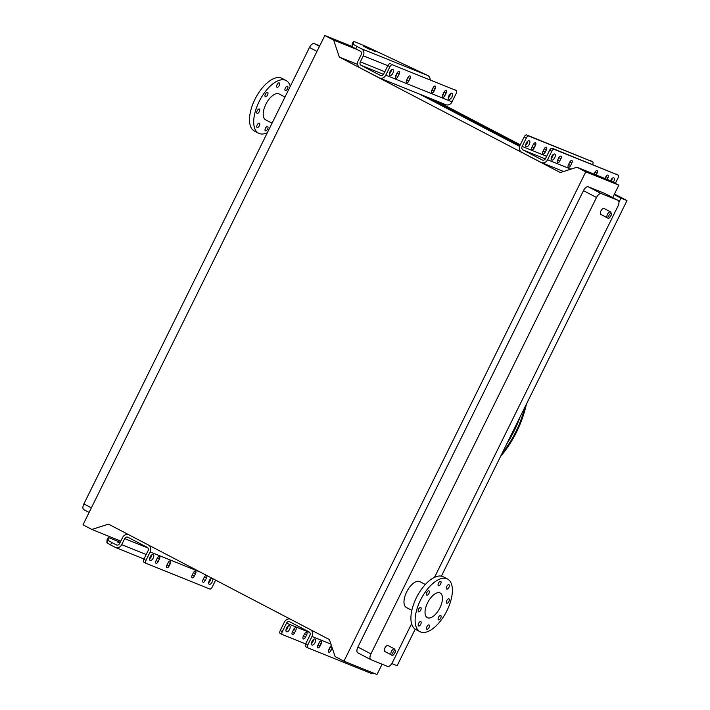 <?xml version="1.0" encoding="UTF-8"?>
<svg xmlns="http://www.w3.org/2000/svg" width="710" height="710" viewBox="0 0 710 710"><rect width="100%" height="100%" fill="white"/><g stroke="black" fill="none" stroke-linecap="round" stroke-linejoin="round"><path stroke-width="1.06" d="M83.798 509.656L89.114 512.434L83.904 509.7A5.405 2.583 -62.4 0 1 83.798 509.656A5.405 2.583 -62.4 0 1 83.895 503.896L309.471 47.481A5.405 2.583 -62.4 0 1 314.264 43.612L319.731 45.813M339.318 57.075L560.279 172.539L576.928 167.232L585.768 171.855L343.933 661.179L335.093 656.555L329.44 639.595L108.479 524.14L91.83 529.447L82.99 524.823L324.825 35.5L333.664 40.115L339.318 57.075L357.662 64.468M352.098 46.487L324.825 35.5M415.208 629.149L397.13 665.714L391.831 663.575M618.969 202.155L620.948 198.143L627.01 200.584L441.398 576.138M627.01 200.584L614.461 194.025M520.279 144.813L435.674 100.607M620.948 198.143L614.177 194.602M519.995 145.39L429.612 98.166M519.614 146.402L419.548 94.111M120.798 541.118L91.83 529.447M357.281 49.629L333.664 40.115M585.768 171.855L618.836 185.177L609.996 180.553L576.928 167.232M370.726 659.581L357.893 652.872A5.405 2.583 -62.4 0 1 357.778 652.827A5.405 2.583 -62.4 0 1 357.884 647.067L583.46 190.653A5.405 2.583 -62.4 0 1 588.253 186.783L604.929 193.502A5.405 2.583 -62.4 0 1 605.044 193.555A5.405 2.583 -62.4 0 1 605.151 193.617M382.095 664.187L376.992 674.5L343.933 661.179M618.836 185.177L612.712 197.566M357.884 647.067L370.931 653.883L596.506 197.469L583.46 190.653M411.596 623.726L392.417 662.536A5.405 2.583 117.6 0 1 387.624 666.415L370.939 659.688A5.405 2.583 117.6 0 1 370.833 659.643L357.778 652.827M588.253 186.783L601.299 193.599L617.984 200.318A5.405 2.583 117.6 0 1 618.091 200.371A5.405 2.583 117.6 0 1 617.984 206.131L434.52 577.337M391.414 654.931L384.891 651.523A3.381 1.615 -62.4 0 1 384.989 647.857A3.381 1.615 -62.4 0 1 387.953 645.505A3.381 1.615 -62.4 0 1 388.024 645.541L394.547 648.949L395.594 651.079C394.112 654.78 392.719 656.067 391.414 654.931A3.381 1.615 -62.4 0 1 391.512 651.265A3.381 1.615 -62.4 0 1 394.476 648.913A3.381 1.615 -62.4 0 1 394.547 648.949M607.423 217.881L600.9 214.473A3.381 1.615 -62.4 0 1 600.997 210.808A3.381 1.615 -62.4 0 1 603.953 208.456A3.381 1.615 -62.4 0 1 604.024 208.483L610.547 211.899L611.603 214.029C610.112 217.73 608.718 219.017 607.423 217.881A3.381 1.615 -62.4 0 1 607.52 214.216A3.381 1.615 -62.4 0 1 610.485 211.864A3.381 1.615 -62.4 0 1 610.547 211.899M411.836 610.351L406.368 607.494A14.591 6.958 -62.4 0 1 406.803 591.652A14.591 6.958 -62.4 0 1 419.583 581.499A14.591 6.958 -62.4 0 1 419.885 581.632L425.352 584.49M601.299 193.599A5.405 2.583 117.6 0 0 596.506 197.469M370.931 653.883A5.405 2.583 117.6 0 0 370.833 659.643M284.985 97.021L279.101 93.951A14.591 6.958 117.6 0 0 266.17 103.66A14.591 6.958 117.6 0 0 265.584 119.812L272.054 123.194M290.283 86.3A29.722 14.182 117.6 0 0 286.103 80.541L281.897 78.34A29.722 14.182 117.6 0 0 255.564 98.113A29.722 14.182 117.6 0 0 254.366 131.022L258.582 133.223A29.722 14.182 117.6 0 0 267.359 132.681M286.103 80.541A29.722 14.182 117.6 0 0 259.771 100.314A29.722 14.182 117.6 0 0 258.582 133.223M267.608 129.105A2.432 1.163 117.6 0 0 267.661 126.513A2.432 1.163 117.6 0 0 267.608 126.487A2.432 1.163 117.6 0 0 265.478 128.182A2.432 1.163 117.6 0 0 265.407 130.826A2.432 1.163 117.6 0 0 267.608 129.105M259.345 125.776A2.432 1.163 117.6 0 0 259.39 123.185A2.432 1.163 117.6 0 0 259.336 123.158A2.432 1.163 117.6 0 0 257.206 124.853A2.432 1.163 117.6 0 0 257.135 127.489A2.432 1.163 117.6 0 0 259.345 125.776M259.319 111.63A2.432 1.163 117.6 0 0 259.372 109.038A2.432 1.163 117.6 0 0 259.319 109.02A2.432 1.163 117.6 0 0 257.189 110.707A2.432 1.163 117.6 0 0 257.118 113.351A2.432 1.163 117.6 0 0 259.319 111.63M267.563 94.962A2.432 1.163 117.6 0 0 267.608 92.371A2.432 1.163 117.6 0 0 267.555 92.344A2.432 1.163 117.6 0 0 265.425 94.039A2.432 1.163 117.6 0 0 265.354 96.684A2.432 1.163 117.6 0 0 267.563 94.962M279.234 85.528A2.432 1.163 117.6 0 0 279.279 82.937A2.432 1.163 117.6 0 0 279.225 82.919A2.432 1.163 117.6 0 0 277.095 84.605A2.432 1.163 117.6 0 0 277.024 87.25A2.432 1.163 117.6 0 0 279.234 85.528M287.497 88.856A2.432 1.163 117.6 0 0 287.55 86.265A2.432 1.163 117.6 0 0 287.497 86.247A2.432 1.163 117.6 0 0 285.367 87.933A2.432 1.163 117.6 0 0 285.296 90.578A2.432 1.163 117.6 0 0 287.497 88.856M439.907 592.877A13.916 6.638 -62.4 0 1 440.191 593.01A13.916 6.638 -62.4 0 1 439.632 608.417A13.916 6.638 -62.4 0 1 427.305 617.673A13.916 6.638 -62.4 0 1 427.713 602.559A13.916 6.638 -62.4 0 1 439.907 592.877M446.75 589.06A2.432 1.163 117.6 0 0 448.889 587.374A2.432 1.163 117.6 0 0 448.96 584.729A2.432 1.163 117.6 0 0 446.803 586.345A2.432 1.163 117.6 0 0 446.705 589.043A2.432 1.163 117.6 0 0 446.75 589.06M438.487 585.732A2.432 1.163 117.6 0 0 440.617 584.037A2.432 1.163 117.6 0 0 440.688 581.401A2.432 1.163 117.6 0 0 438.531 583.016A2.432 1.163 117.6 0 0 438.434 585.706A2.432 1.163 117.6 0 0 438.487 585.732M426.817 595.166A2.432 1.163 117.6 0 0 428.946 593.471A2.432 1.163 117.6 0 0 429.017 590.835A2.432 1.163 117.6 0 0 426.861 592.451A2.432 1.163 117.6 0 0 426.763 595.14A2.432 1.163 117.6 0 0 426.817 595.166M418.572 611.834A2.432 1.163 117.6 0 0 420.711 610.139A2.432 1.163 117.6 0 0 420.781 607.503A2.432 1.163 117.6 0 0 418.625 609.118A2.432 1.163 117.6 0 0 418.527 611.816A2.432 1.163 117.6 0 0 418.572 611.834M418.598 625.98A2.432 1.163 117.6 0 0 420.728 624.285A2.432 1.163 117.6 0 0 420.799 621.64A2.432 1.163 117.6 0 0 418.643 623.265A2.432 1.163 117.6 0 0 418.545 625.954A2.432 1.163 117.6 0 0 418.598 625.98M426.861 629.308A2.432 1.163 117.6 0 0 428.991 627.613A2.432 1.163 117.6 0 0 429.071 624.977A2.432 1.163 117.6 0 0 426.914 626.593A2.432 1.163 117.6 0 0 426.817 629.282A2.432 1.163 117.6 0 0 426.861 629.308M438.531 619.874A2.432 1.163 117.6 0 0 440.67 618.188A2.432 1.163 117.6 0 0 440.741 615.543A2.432 1.163 117.6 0 0 438.585 617.159A2.432 1.163 117.6 0 0 438.487 619.857A2.432 1.163 117.6 0 0 438.531 619.874M446.776 603.207A2.432 1.163 117.6 0 0 448.906 601.512A2.432 1.163 117.6 0 0 448.977 598.876A2.432 1.163 117.6 0 0 446.821 600.491A2.432 1.163 117.6 0 0 446.723 603.18A2.432 1.163 117.6 0 0 446.776 603.207M446.909 578.721A29.722 14.182 -62.4 0 1 447.513 579.005A29.722 14.182 -62.4 0 1 446.324 611.913A29.722 14.182 -62.4 0 1 419.992 631.678A29.722 14.182 -62.4 0 1 420.861 599.4A29.722 14.182 -62.4 0 1 446.909 578.721M419.992 631.678L415.776 629.486A29.722 14.182 -62.4 0 1 416.655 597.199A29.722 14.182 -62.4 0 1 442.703 576.52A29.722 14.182 -62.4 0 1 443.306 576.804L447.513 579.005M391.405 69.935A3.381 1.615 -62.4 0 1 389.293 73.991M450.459 93.729A3.381 1.615 -62.4 0 1 448.347 97.776M430.18 79.76A5.405 4.739 111.9 0 0 427.731 75.473L365.881 46.372L354.379 41.642L353.429 41.349L353.278 44.277L356.952 46.416L355.754 48.83L360.281 51.2A2.698 2.37 111.9 0 1 361.195 54.723L358.204 60.767A5.405 4.739 -68.1 0 0 360.014 67.814L379.167 77.816A5.405 4.739 -68.1 0 0 379.539 77.985L445.791 104.681A5.405 4.739 -68.1 0 0 452.021 101.867L456.21 93.4A2.698 1.287 117.6 0 0 456.255 90.525A2.698 1.287 117.6 0 0 456.202 90.498L392.346 64.77A2.698 1.287 117.6 0 0 389.95 66.704L387.846 65.604A2.698 1.287 -62.4 0 1 390.243 63.669M356.952 46.416L361.479 48.777A5.405 4.739 111.9 0 1 363.298 55.824L360.307 61.868A2.698 2.37 -68.1 0 0 361.212 65.391L380.365 75.393A2.698 2.37 -68.1 0 0 383.666 74.08L387.846 65.604M456.202 90.498L392.346 64.77M446.128 93.117A2.432 1.163 117.6 0 0 446.173 90.525A2.432 1.163 117.6 0 0 443.972 92.238L442.774 94.661A2.432 1.163 117.6 0 0 442.729 97.252A2.432 1.163 117.6 0 0 444.939 95.53L446.128 93.117L444.078 92.043M435.212 88.714A2.432 1.163 117.6 0 0 435.257 86.123A2.432 1.163 117.6 0 0 433.047 87.845L431.849 90.259A2.432 1.163 117.6 0 0 431.804 92.85A2.432 1.163 117.6 0 0 434.014 91.129L435.212 88.714L433.153 87.641M399.082 74.159A2.432 1.163 117.6 0 0 399.127 71.568A2.432 1.163 117.6 0 0 396.917 73.29L395.727 75.704A2.432 1.163 117.6 0 0 395.683 78.295A2.432 1.163 117.6 0 0 397.884 76.573L399.082 74.159L397.023 73.086M410.007 78.553A2.432 1.163 117.6 0 0 410.052 75.97A2.432 1.163 117.6 0 0 407.842 77.683L406.644 80.106A2.432 1.163 117.6 0 0 406.599 82.697A2.432 1.163 117.6 0 0 408.809 80.975L410.007 78.553L407.948 77.479M389.905 75.535A3.381 1.615 117.6 0 0 392.87 73.192A3.381 1.615 117.6 0 0 392.967 69.518A3.381 1.615 117.6 0 0 389.976 71.763A3.381 1.615 117.6 0 0 389.834 75.508A3.381 1.615 117.6 0 0 389.905 75.535M451.95 93.276A3.381 1.615 117.6 0 0 448.986 95.628A3.381 1.615 117.6 0 0 448.889 99.302A3.381 1.615 117.6 0 0 448.96 99.329A3.381 1.615 117.6 0 0 451.915 96.977A3.381 1.615 117.6 0 0 452.021 93.312A3.381 1.615 117.6 0 0 451.95 93.276M379.539 77.985A5.405 4.739 -68.1 0 0 385.77 75.18L389.95 66.704M355.754 48.83L352.089 46.7L353.278 44.277M352.231 43.771L353.429 41.358L352.231 43.763L352.089 46.7M363.192 46.07L369.99 49.522L363.192 46.07M375.51 51.794L368.721 48.342L375.51 51.794M158.197 561.548L159.395 559.125A2.432 1.163 117.6 0 0 159.439 556.534A2.432 1.163 117.6 0 0 157.238 558.255L156.04 560.669A2.432 1.163 117.6 0 0 155.996 563.261A2.432 1.163 117.6 0 0 158.197 561.548L156.138 560.465M169.122 565.941L170.32 563.527A2.432 1.163 117.6 0 0 170.364 560.935A2.432 1.163 117.6 0 0 168.155 562.657L166.957 565.071A2.432 1.163 117.6 0 0 166.912 567.663A2.432 1.163 117.6 0 0 169.122 565.941L167.063 564.867M205.252 580.505L206.441 578.082A2.432 1.163 117.6 0 0 206.495 575.49A2.432 1.163 117.6 0 0 204.285 577.212L203.087 579.626A2.432 1.163 117.6 0 0 203.042 582.218A2.432 1.163 117.6 0 0 205.252 580.505L203.193 579.422M194.327 576.103L195.525 573.68A2.432 1.163 117.6 0 0 195.57 571.088A2.432 1.163 117.6 0 0 193.36 572.81L192.17 575.233A2.432 1.163 117.6 0 0 192.117 577.816A2.432 1.163 117.6 0 0 194.327 576.103L192.268 575.02M153.209 554.457A3.381 1.615 117.6 0 0 150.254 556.809A3.381 1.615 117.6 0 0 150.147 560.474A3.381 1.615 117.6 0 0 150.218 560.509A3.381 1.615 117.6 0 0 153.182 558.158A3.381 1.615 117.6 0 0 153.28 554.483A3.381 1.615 117.6 0 0 153.209 554.457M211.917 578.188A3.381 1.615 117.6 0 0 209.148 580.913A3.381 1.615 117.6 0 0 209.201 584.268A3.381 1.615 117.6 0 0 209.273 584.294A3.381 1.615 117.6 0 0 212.024 582.324A3.381 1.615 117.6 0 0 212.645 578.57M215.645 580.141L212.219 587.081A2.698 1.287 117.6 0 1 209.823 589.016L145.967 563.287A2.698 1.287 117.6 0 1 145.914 563.261L143.81 562.16A2.698 1.287 -62.4 0 1 143.855 559.285L145.958 560.385A2.698 1.287 117.6 0 0 145.914 563.261M148.993 545.307A5.405 4.739 111.9 0 1 150.147 551.918L145.958 560.385M151.718 554.909A3.381 1.615 -62.4 0 1 149.606 558.956M210.772 578.703A3.381 1.615 -62.4 0 1 208.66 582.75M145.861 563.234L143.864 562.187A2.698 1.287 -62.4 0 1 143.81 562.16M120.23 542.262L108.239 537.452L108.097 540.381L111.763 542.511L110.565 544.934L115.091 547.303A5.405 4.739 -68.1 0 0 115.464 547.472A5.405 4.739 -68.1 0 0 121.694 544.659L124.685 538.615A2.698 2.37 111.9 0 1 127.986 537.292L147.139 547.295A2.698 2.37 111.9 0 1 148.044 550.818L143.855 559.285M110.565 544.934L106.899 542.804L107.041 539.866L108.239 537.452L107.041 539.866M111.763 542.511L116.289 544.881A2.698 2.37 -68.1 0 0 119.591 543.558L122.581 537.514A5.405 4.739 111.9 0 1 128.448 534.568M119.866 543.008L117.532 542.032L119.724 543.283M527.77 141.192A3.381 1.615 -62.4 0 1 525.657 145.239M615.366 183.357L618.028 177.962A2.698 1.287 117.6 0 0 618.082 175.086A2.698 1.287 117.6 0 0 618.028 175.059L554.173 149.331A2.698 1.287 117.6 0 0 551.776 151.266L547.596 159.741A5.405 4.739 111.9 0 1 541.366 162.546A5.405 4.739 111.9 0 1 540.993 162.377L521.841 152.375A5.405 4.739 111.9 0 1 520.022 145.328L524.211 136.861A2.698 1.287 -62.4 0 1 526.607 134.927L528.71 136.027A2.698 1.287 117.6 0 0 526.314 137.962L524.211 136.861M592.61 164.569A2.698 1.287 117.6 0 0 592.619 161.773A2.698 1.287 117.6 0 0 592.566 161.756L526.607 134.927M592.566 161.756L528.71 136.027M533.281 144.538A2.432 1.163 -62.4 0 1 535.491 142.816A2.432 1.163 -62.4 0 1 535.447 145.408L534.248 147.831A2.432 1.163 -62.4 0 1 532.038 149.553A2.432 1.163 -62.4 0 1 532.083 146.961L533.281 144.538M544.206 148.94A2.432 1.163 -62.4 0 1 546.416 147.218A2.432 1.163 -62.4 0 1 546.363 149.81L545.173 152.233A2.432 1.163 -62.4 0 1 542.964 153.955A2.432 1.163 -62.4 0 1 543.008 151.363L544.206 148.94M526.27 146.792A3.381 1.615 117.6 0 0 529.225 144.441A3.381 1.615 117.6 0 0 529.332 140.775A3.381 1.615 117.6 0 0 526.332 143.021A3.381 1.615 117.6 0 0 526.199 146.757A3.381 1.615 117.6 0 0 526.27 146.792M551.776 151.266L549.673 150.165L545.493 158.641A2.698 2.37 111.9 0 1 542.191 159.954L523.039 149.952A2.698 2.37 111.9 0 1 522.134 146.429L526.314 137.962M612.286 178.29A3.381 1.615 -62.4 0 1 611.203 181.183M553.232 154.496A3.381 1.615 -62.4 0 1 551.12 158.552M549.673 150.165A2.698 1.287 -62.4 0 1 552.069 148.23L554.173 149.331M618.028 175.059L552.069 148.23M604.947 178.521L605.799 176.799A2.432 1.163 -62.4 0 1 608 175.086A2.432 1.163 -62.4 0 1 607.955 177.677L607.103 179.39M594.022 174.119L594.873 172.406A2.432 1.163 -62.4 0 1 597.083 170.684A2.432 1.163 -62.4 0 1 597.03 173.275L596.187 174.988M560.909 158.72L559.711 161.135A2.432 1.163 -62.4 0 1 557.501 162.856A2.432 1.163 -62.4 0 1 557.554 160.265L558.743 157.842A2.432 1.163 -62.4 0 1 560.953 156.129A2.432 1.163 -62.4 0 1 560.909 158.72L558.85 157.647M571.825 163.114L570.636 165.536A2.432 1.163 -62.4 0 1 568.426 167.258A2.432 1.163 -62.4 0 1 568.47 164.667L569.668 162.244A2.432 1.163 -62.4 0 1 571.878 160.531A2.432 1.163 -62.4 0 1 571.825 163.114L569.775 162.04M613.307 182.284A3.381 1.615 117.6 0 0 613.839 177.873A3.381 1.615 117.6 0 0 610.529 180.837M551.732 160.096A3.381 1.615 117.6 0 0 554.688 157.753A3.381 1.615 117.6 0 0 554.794 154.079A3.381 1.615 117.6 0 0 551.803 156.324A3.381 1.615 117.6 0 0 551.661 160.07A3.381 1.615 117.6 0 0 551.732 160.096M293.594 629.513L292.405 631.927A2.432 1.163 117.6 0 0 292.351 634.518A2.432 1.163 117.6 0 0 294.561 632.796L295.759 630.382A2.432 1.163 117.6 0 0 295.804 627.791A2.432 1.163 117.6 0 0 293.594 629.513M304.519 633.906L303.321 636.329A2.432 1.163 117.6 0 0 303.276 638.92A2.432 1.163 117.6 0 0 305.486 637.198L306.676 634.784A2.432 1.163 117.6 0 0 306.729 632.193A2.432 1.163 117.6 0 0 304.519 633.906M289.573 625.714A3.381 1.615 -62.4 0 1 289.644 625.741A3.381 1.615 -62.4 0 1 289.547 629.415A3.381 1.615 -62.4 0 1 286.583 631.758A3.381 1.615 -62.4 0 1 286.512 631.731A3.381 1.615 -62.4 0 1 286.609 628.057A3.381 1.615 -62.4 0 1 289.573 625.714M307.687 647.795L305.69 646.748A2.698 1.287 -62.4 0 1 305.628 646.721A2.698 1.287 -62.4 0 1 305.682 643.846L309.871 635.379A2.698 2.37 -68.1 0 0 308.957 631.856L289.813 621.853A2.698 2.37 -68.1 0 0 286.512 623.176L282.323 631.643A2.698 1.287 117.6 0 0 282.269 634.518A2.698 1.287 117.6 0 0 282.332 634.545L305.637 643.934M288.082 626.167A3.381 1.615 -62.4 0 1 285.97 630.214M282.225 634.491L280.228 633.444A2.698 1.287 -62.4 0 1 280.166 633.418A2.698 1.287 -62.4 0 1 280.219 630.542L282.323 631.643M290.275 619.129A5.405 4.739 -68.1 0 0 284.408 622.075L280.219 630.542M305.682 643.846L307.785 644.946L311.974 636.479A5.405 4.739 -68.1 0 0 310.82 629.868M320.024 646.109A2.432 1.163 -62.4 0 1 317.814 647.822A2.432 1.163 -62.4 0 1 317.867 645.23L319.056 642.816A2.432 1.163 -62.4 0 1 321.266 641.094A2.432 1.163 -62.4 0 1 321.222 643.686L320.024 646.109L317.965 645.026M332.218 647.928A2.432 1.163 -62.4 0 1 332.147 648.088L330.949 650.502A2.432 1.163 -62.4 0 1 328.739 652.224A2.432 1.163 -62.4 0 1 328.783 649.632L329.981 647.218A2.432 1.163 -62.4 0 1 331.428 645.559M312.045 645.071A3.381 1.615 117.6 0 0 315.009 642.719A3.381 1.615 117.6 0 0 315.107 639.044A3.381 1.615 117.6 0 0 312.116 641.299A3.381 1.615 117.6 0 0 311.974 645.035A3.381 1.615 117.6 0 0 312.045 645.071M307.785 644.946A2.698 1.287 117.6 0 0 307.732 647.822A2.698 1.287 117.6 0 0 307.794 647.848L371.641 673.577A2.698 1.287 117.6 0 0 373.132 672.947M311.433 643.517A3.381 1.615 117.6 0 0 313.545 639.47M517.448 422.272A110.414 96.924 111.9 0 1 513.605 430.837A110.414 96.924 111.9 0 1 509.141 439.073M506.842 443.732A107.84 94.67 -68.1 0 0 514.217 430.846A107.84 94.67 -68.1 0 0 519.986 417.125M508.404 440.564A107.121 94.039 -68.1 0 0 513.898 430.65A107.121 94.039 -68.1 0 0 518.451 420.249M501.766 454.001A110.006 96.569 -68.1 0 0 515.904 431.724A110.006 96.569 -68.1 0 0 525.063 406.857M314.264 43.612L319.473 46.336M83.895 503.896L91.395 507.819M316.971 51.404L309.471 47.481M617.984 200.318L604.929 193.502M610.937 213.621A2.023 0.967 117.6 0 0 608.807 216.035A2.023 0.967 117.6 0 0 610.369 216.656A2.023 0.967 117.6 0 0 610.937 213.621M394.929 650.679A2.023 0.967 117.6 0 0 392.808 653.085A2.023 0.967 117.6 0 0 394.361 653.715A2.023 0.967 117.6 0 0 394.929 650.679M452.021 101.867L385.77 75.18M427.731 75.473L361.479 48.777M387.802 65.693L363.298 55.824M384.811 71.745L360.307 61.868M383.498 74.372L361.212 65.391M406.75 79.902L408.809 80.975M395.825 75.5L397.884 76.573M431.955 90.055L434.014 91.129M442.88 94.457L444.939 95.53M200.344 572.136L150.147 551.918M147.893 547.96L124.685 538.615M151.292 556.587L150.547 556.285M146.207 554.537L121.694 544.659M106.899 542.804L108.097 540.381M193.466 572.606L195.525 573.68M204.391 577.008L206.441 578.082M168.261 562.453L170.32 563.527M157.345 558.051L159.395 559.125M546.638 156.306L522.134 146.429M545.324 158.934L523.039 149.952M570.938 169.14L547.596 159.741M570.636 165.536L568.577 164.463M559.711 161.135L557.652 160.061M597.03 173.275L594.98 172.202M607.955 177.677L605.905 176.604M545.173 152.233L543.115 151.159M546.363 149.81L544.313 148.736M534.248 147.831L532.189 146.757M535.447 145.408L533.387 144.334M309.72 632.521L286.512 623.176M330.949 644.121L311.974 636.479M330.949 650.502L328.89 649.428M332.147 648.088L330.088 647.014M321.222 643.686L319.163 642.612M306.676 634.784L304.625 633.71M305.486 637.198L303.427 636.125M295.759 630.382L293.7 629.308M294.561 632.796L292.502 631.722M500.443 456.672A109.89 96.471 -68.1 0 0 516.569 431.982A109.89 96.471 -68.1 0 0 526.456 404.043M618.091 200.371L605.044 193.555M456.255 90.525L454.151 89.424M144.015 558.974L115.464 547.472M563.562 171.492L541.366 162.546M618.082 175.086L615.978 173.985M592.619 161.773L590.516 160.673M282.269 634.518L280.166 633.418M307.732 647.822L305.628 646.721M526.634 403.679L516.667 432.008L500.284 456.991"/></g></svg>
